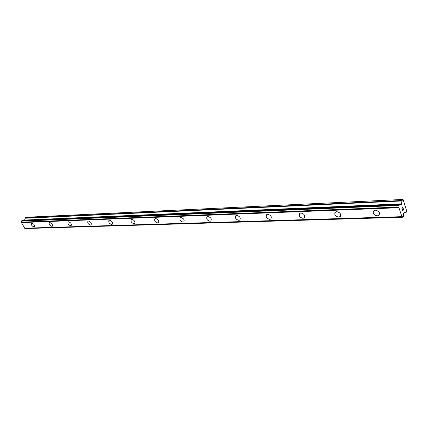 <?xml version="1.0" encoding="UTF-8"?>
<svg xmlns="http://www.w3.org/2000/svg" width="428" height="428" viewBox="0 0 428 428"><rect width="100%" height="100%" fill="white"/><g stroke="black" fill="none" stroke-linecap="round" stroke-linejoin="round"><path stroke-width="0.64" d="M379.336 214.926L377.303 215.91C373.997 215.295 372.692 213.706 373.398 211.148M377.303 215.915C373.435 214.942 372.328 213.165 373.981 210.592L375.399 210.175C379.272 211.138 380.39 212.914 378.743 215.498L377.303 215.915M340.463 216.327L338.703 217.151C335.515 216.493 334.279 214.926 335.001 212.449M338.698 217.151C335.038 216.177 333.974 214.46 335.493 211.999L336.734 211.641C340.399 212.604 341.474 214.321 339.96 216.793L338.698 217.151M304.495 217.606L302.96 218.296C299.889 217.606 298.717 216.065 299.434 213.674M302.96 218.301C299.488 217.328 298.455 215.664 299.851 213.305L300.943 212.994C304.42 213.957 305.464 215.621 304.067 217.986L302.96 218.301M271.111 218.778L269.774 219.361C266.821 218.644 265.692 217.135 266.398 214.829M269.768 219.366C266.473 218.398 265.467 216.782 266.756 214.524L267.714 214.251C271.02 215.214 272.031 216.825 270.747 219.088L269.768 219.366M240.055 219.853L238.878 220.35C236.031 219.612 234.951 218.136 235.635 215.91M238.872 220.356C235.732 219.393 234.758 217.831 235.935 215.664L236.791 215.423C239.937 216.375 240.921 217.943 239.744 220.11L238.872 220.356M211.079 220.848L210.041 221.276C207.302 220.522 206.264 219.077 206.917 216.932M210.036 221.276C207.045 220.324 206.087 218.804 207.173 216.729L207.938 216.514C210.934 217.461 211.892 218.981 210.811 221.062L210.036 221.276M183.756 221.95L183.061 222.143C180.204 221.196 179.273 219.725 180.268 217.724L180.948 217.536C183.81 218.478 184.746 219.949 183.756 221.955L183.061 222.137C180.429 221.378 179.423 219.96 180.044 217.895M158.59 222.635L157.777 222.951C155.236 222.175 154.262 220.794 154.85 218.804M157.772 222.956C155.038 222.02 154.128 220.586 155.038 218.66L155.653 218.494C158.392 219.425 159.302 220.853 158.397 222.785L157.772 222.956M134.75 223.437L134.018 223.71C131.573 222.935 130.626 221.586 131.177 219.666M134.018 223.716C131.396 222.79 130.508 221.399 131.343 219.543L131.894 219.393C134.515 220.313 135.409 221.704 134.579 223.566L134.018 223.716M112.318 224.186L111.66 224.427C109.306 223.646 108.38 222.33 108.894 220.479M111.66 224.433C109.151 223.518 108.273 222.164 109.038 220.372L109.541 220.238C112.05 221.148 112.928 222.501 112.168 224.293L111.66 224.433M91.169 224.893L90.581 225.107C88.307 224.32 87.408 223.036 87.884 221.249M90.576 225.107C88.168 224.202 87.312 222.886 88.013 221.158L88.462 221.035C90.88 221.934 91.736 223.25 91.041 224.984L90.576 225.107M71.203 225.556L70.674 225.743C68.48 224.962 67.603 223.705 68.041 221.977M70.668 225.749C68.352 224.855 67.512 223.571 68.154 221.902L68.566 221.79C70.882 222.678 71.727 223.962 71.091 225.636L70.668 225.749M52.323 226.177L51.842 226.348C49.723 225.567 48.867 224.342 49.268 222.667M51.836 226.348C49.611 225.47 48.787 224.219 49.364 222.603L49.744 222.501C51.975 223.379 52.805 224.63 52.221 226.251L51.836 226.348M34.438 226.77L33.999 226.92C31.95 226.139 31.116 224.941 31.485 223.325M33.999 226.92C31.849 226.054 31.041 224.834 31.57 223.266L31.913 223.175C34.069 224.042 34.877 225.262 34.352 226.829L33.999 226.92M25.52 228.247L26.038 228.531M24.776 228.252L401.951 216.761L398.933 207.724L399.174 204.809L399.533 204.327L400.999 205.017L401.571 204.284L401.881 200.967L402.695 199.464L403.144 199.694L406.6 210.763L406.536 211.769L405.862 212.823L404.294 212.309L403.727 213.048L403.411 216.52L402.989 217.237L402.309 216.648L24.776 228.252L21.4 222.587L398.96 207.312M399.495 204.338L22.176 220.425L21.662 220.885L21.437 222.33M24.621 220.324L25.027 218.243L401.881 200.967M402.695 199.464L26.028 217.264L25.027 218.243M402.695 210.742L402.357 209.661L402.7 210.742L403.053 210.196L402.866 209.602L403.112 210.105L402.925 209.517M403.112 210.105L403.465 209.56L403.187 208.383L403.572 209.608L402.684 210.977L402.357 209.656M402.684 210.972L403.567 209.608L403.181 208.388M402.165 208.516L401.828 208.238L402.711 206.879M24.556 228.204L401.764 216.675M21.4 222.587L398.933 207.724M21.502 222.159L399.008 207.045M399.998 204.857L400.458 204.835M403.765 212.989L405.626 212.925M25.958 228.531L402.957 217.231M25.862 228.509L402.876 217.194M25.766 228.445L402.791 217.092M21.657 221.137L399.11 205.435M21.646 221.003L399.094 205.221M21.662 220.885L399.11 205.039M21.742 220.741L399.174 204.809M22.079 220.468L399.447 204.386M400.758 204.921L401.164 204.9M399.629 204.365L401.571 204.284M24.749 220.056L401.699 203.824M25.188 217.943L402.01 200.507M403.754 213.01L405.696 212.941M25.996 228.536L402.989 217.237M24.851 228.268L402.015 216.793M22.176 220.425L399.533 204.327M399.966 204.83L400.517 204.803"/></g></svg>

